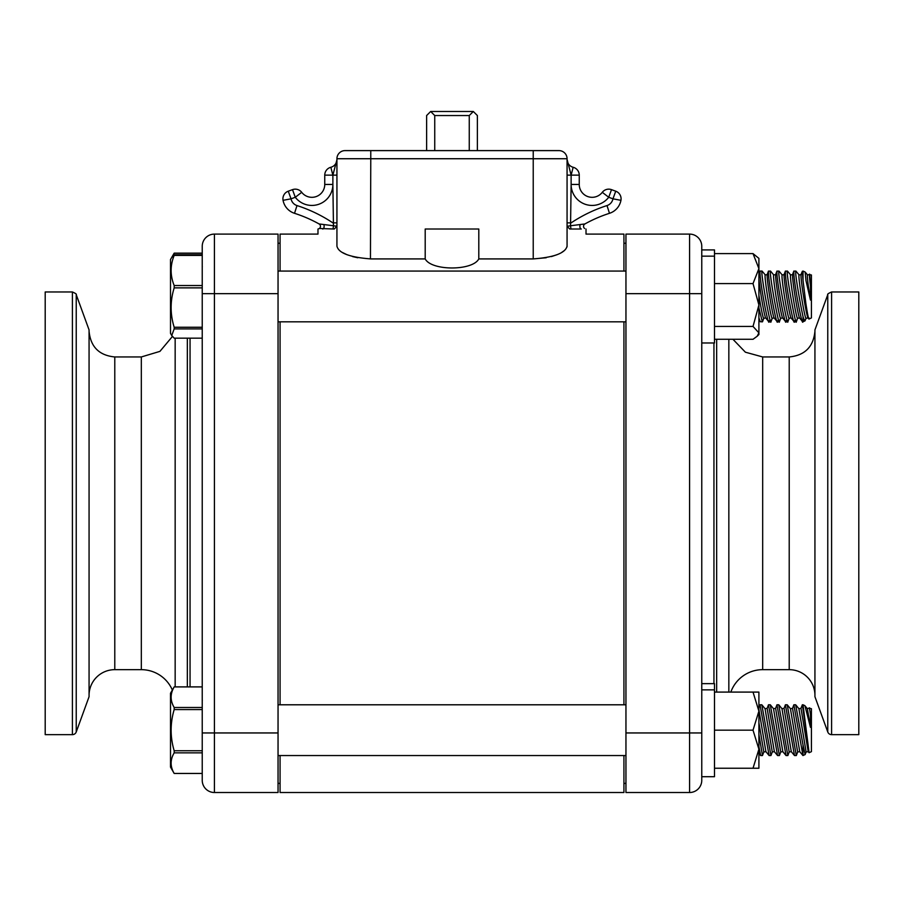 <?xml version="1.0" encoding="UTF-8"?>
<svg xmlns="http://www.w3.org/2000/svg" width="904" height="904" viewBox="0 0 904 904"><rect width="100%" height="100%" fill="white"/><g stroke="black" fill="none" stroke-linecap="round" stroke-linejoin="round"><path stroke-width="1.36" d="M567.068 226.316L570.548 225.751L567.068 226.316L569.78 229.017L581.295 229.017A2.712 1.435 90 0 1 579.995 227.424A2.712 1.435 90 0 1 580.221 224.52L583.6 224.113M584.628 228.486C586.47 229.266 586.47 229.266 584.628 228.486C586.47 229.266 586.47 229.266 584.628 228.486A2.712 2.712 0 0 1 584.922 223.943A2.712 2.712 0 0 0 584.628 228.486M567.068 158.731L533.224 158.731L533.224 258.917C554.107 257.346 565.395 253.097 567.068 246.17L567.068 158.731A8.125 8.125 0 0 0 558.943 150.606L345.057 150.606L380.222 150.606L370.776 150.606L370.776 158.731L533.224 158.731L533.224 150.606L477.38 150.606L477.38 115.542L473.323 111.486L469.255 115.542L469.255 150.606M546.208 257.753L533.224 258.917L478.804 258.917L478.804 229.017L425.196 229.017L425.196 258.917L370.776 258.917C349.871 257.335 338.593 253.086 336.932 246.17L336.932 158.731A8.125 8.125 0 0 1 345.057 150.606A8.125 8.125 0 0 0 336.932 158.731L370.776 158.731L370.448 258.906M336.932 159.703L332.875 175.139L324.751 175.139L324.751 184.45A12.859 12.859 0 0 1 301.71 192.315L295.28 197.275A20.984 20.984 0 0 0 332.875 184.45L333.452 225.751L319.078 223.943A2.712 2.712 0 0 1 319.383 228.475C317.53 229.266 317.53 229.266 319.372 228.486L334.22 229.017L336.932 226.316L333.452 225.751L333.067 229.017M336.932 235.39C312.14 233.831 312.14 233.831 336.932 235.39M336.118 225.977L336.932 226.316M319.383 228.475A2.712 2.712 0 0 0 319.078 223.943A135.374 135.374 0 0 0 294.523 213.31A16.927 16.927 0 0 1 283.054 200.326A8.125 8.125 0 0 1 288.263 191.196L291.043 198.823L295.28 197.275L292.5 189.648A8.125 8.125 0 0 1 301.71 192.315A8.125 8.125 0 0 0 292.5 189.648L288.263 191.196L292.5 189.648M567.068 175.139L571.125 175.139L571.125 184.45A20.984 20.984 0 0 0 608.72 197.275L611.499 189.648L615.737 191.196A8.125 8.125 0 0 1 620.946 200.326A16.927 16.927 0 0 1 609.477 213.31A135.374 135.374 0 0 0 584.922 223.943L570.548 225.751L570.932 229.017M570.548 225.751L571.125 184.45L579.249 184.45L579.249 175.139L579.249 184.45A12.859 12.859 0 0 0 602.29 192.315L608.72 197.275L612.957 198.823L615.737 191.196A8.125 8.125 0 0 1 620.946 200.326A16.927 16.927 0 0 1 609.477 213.31A16.927 16.927 0 0 0 620.946 200.326L612.957 198.823A8.803 8.803 0 0 1 607.002 205.57A143.499 143.499 0 0 0 571.125 222.87L567.068 222.87M571.125 175.139L567.068 159.409A8.125 8.125 0 0 0 573.159 167.274A8.125 8.125 0 0 1 579.249 175.139L571.125 175.139L573.159 167.274A8.125 8.125 0 0 1 579.249 175.139M336.932 159.409A8.125 8.125 0 0 1 330.841 167.274L332.875 175.139L336.932 175.139M288.263 191.196A8.125 8.125 0 0 0 283.054 200.326L291.043 198.823A8.803 8.803 0 0 0 296.998 205.57A143.499 143.499 0 0 1 332.875 222.87L336.932 222.87M611.499 189.648A8.125 8.125 0 0 0 602.29 192.315A8.125 8.125 0 0 1 611.499 189.648L615.737 191.196M332.875 175.139L332.875 184.45L324.751 184.45L324.751 175.139A8.125 8.125 0 0 1 330.841 167.274A8.125 8.125 0 0 0 324.751 175.139M342.322 252.442L346.989 254.713M352.583 256.578L357.792 257.753M434.745 150.606L434.745 115.542L430.677 111.486L426.62 115.542L426.62 150.606L380.222 150.606L533.224 150.606M551.417 256.578L557.011 254.713M561.678 252.442L564.458 250.487M566.966 246.973L567.068 246.317M586.018 229.017L586.018 234.102L623.929 234.102L623.929 271.064M623.929 321.824L623.929 704.792M623.929 755.552L623.929 792.514L280.07 792.514L280.07 755.552M317.982 229.017L317.982 234.102L280.07 234.102L280.07 271.064M280.07 321.824L280.07 704.792M567.068 235.39C591.86 233.831 591.86 233.831 567.068 235.39M478.804 258.917C472.6 270.985 431.4 270.985 425.196 258.917M701.764 342.978L714.488 342.978L714.488 256.148L701.764 256.148M753.021 253.606L758.908 268.601L758.908 258.374L753.021 253.606L714.488 253.606L714.488 249.911L701.764 249.911L701.764 246.283A12.181 12.181 0 0 0 689.582 234.102L625.952 234.102L625.952 792.514L689.582 792.514A12.181 12.181 0 0 0 701.764 780.333L701.764 246.283M172.359 336.582L170.506 333.373L170.506 259.516L174.178 253.154L202.236 253.154L174.178 253.176L172.811 255.968M764.784 318.106L763.812 318.264L762.479 321.824M773.236 318.106L772.276 318.264L770.942 321.824M766.174 274.782L767.146 274.624L768.479 271.064M781.7 318.106L780.728 318.264L779.395 321.824M774.638 274.782L775.609 274.624L776.943 271.064M790.164 318.106L789.192 318.264L787.859 321.824M783.101 274.782L784.062 274.624L785.395 271.064M798.627 318.106L797.656 318.264L796.322 321.824M791.565 274.782L792.525 274.624L793.859 271.064M807.08 318.106L806.119 318.264L805.114 320.637M800.017 274.782L800.989 274.624L802.356 271.29M808.481 274.782L809.634 274.138M202.236 287.867L174.178 287.867C170.121 300.998 170.121 314.129 174.178 327.259L202.236 327.259M202.236 328.898L174.178 328.898L171.749 335.52L174.178 338.175L202.236 338.175M171.749 257.369L174.178 255.414C170.121 265.448 170.121 275.483 174.178 285.528L174.178 287.867M202.236 255.414L174.178 255.414M174.178 254.713L202.236 254.713M174.178 285.528L202.236 285.528M174.178 327.259L174.178 328.898M758.908 317.812L760.275 321.722L762.298 321.824L758.908 307.801M763.699 318.276L762.298 321.824M765.699 317.959L763.654 318.287A21.945 1.051 -99.1 0 1 758.908 295.167M772.163 318.276L770.762 321.824L768.897 321.824L765.643 317.892A21.945 1.051 -99.1 0 1 762.253 302.49A21.945 1.051 -99.1 0 1 758.908 279.121M770.942 320.717C771.406 331.576 761.869 280.432 761.835 272.172L762.061 271.064L760.196 271.064L760.015 272.172C759.552 280.511 769.101 331.632 769.112 320.717M762.061 271.064L765.259 274.929A21.945 1.051 -99.1 0 0 765.055 275.912A21.945 1.051 -99.1 0 0 768.14 299.936A21.945 1.051 -99.1 0 0 772.118 318.287L774.163 317.959M782.627 317.959L780.581 318.287L779.225 321.824L777.361 321.824L774.106 317.892A21.945 1.051 -99.1 0 1 770.072 298.704A21.945 1.051 -99.1 0 1 767.146 275.573A21.945 1.051 -99.1 0 1 767.225 274.692L768.479 272.172C768.004 280.511 777.564 331.632 777.576 320.717M779.395 320.717C779.869 331.576 770.332 280.432 770.298 272.172L770.524 271.064L768.569 271.166M770.524 271.064L773.711 274.929M780.581 318.287A21.945 1.051 -99.1 0 1 776.604 299.936A21.945 1.051 -99.1 0 1 773.519 275.912A21.945 1.051 -99.1 0 1 773.677 274.94L775.711 274.613M789.09 318.276L787.779 321.722L785.813 321.824L782.57 317.892A21.945 1.051 -99.1 0 1 778.536 298.704A21.945 1.051 -99.1 0 1 775.609 275.573A21.945 1.051 -99.1 0 1 775.688 274.692L776.943 272.172C776.468 280.511 786.017 331.632 786.039 320.717M787.859 320.717C788.333 331.576 778.785 280.432 778.762 272.172L778.977 271.064L777.033 271.166M778.977 271.064L782.175 274.929M791.09 317.959L789.045 318.287A21.945 1.051 -99.1 0 1 785.056 299.936A21.945 1.051 -99.1 0 1 781.983 275.912A21.945 1.051 -99.1 0 1 782.129 274.94L784.175 274.613M797.543 318.276L796.141 321.824L794.277 321.824L791.034 317.892A21.945 1.051 -99.1 0 1 787 298.704A21.945 1.051 -99.1 0 1 784.062 275.573A21.945 1.051 -99.1 0 1 784.141 274.692L785.395 272.172C784.932 280.511 794.48 331.632 794.503 320.717M796.322 320.717C796.797 331.576 787.248 280.432 787.226 272.172L787.44 271.064L785.486 271.166M787.44 271.064L790.638 274.929M799.543 317.959L797.497 318.287A21.945 1.051 -99.1 0 1 793.52 299.936A21.945 1.051 -99.1 0 1 790.435 275.912A21.945 1.051 -99.1 0 1 790.593 274.94L792.639 274.613M806.006 318.276L804.944 320.931L802.741 321.824L799.486 317.892A21.945 1.051 -99.1 0 1 795.463 298.704A21.945 1.051 -99.1 0 1 792.525 275.573A21.945 1.051 -99.1 0 1 792.605 274.692L793.859 272.172C793.396 280.511 802.944 331.632 802.955 320.717M803.034 321.824L803.034 316.637C800.481 305.269 795.576 277.268 795.678 272.172L795.904 271.064L793.949 271.166M795.904 271.064L799.102 274.929A21.945 1.051 -99.1 0 0 798.899 275.912A21.945 1.051 -99.1 0 0 801.984 299.936A21.945 1.051 -99.1 0 0 805.961 318.287L808.006 317.959M805.148 319.779C805.114 321.982 804.413 320.943 803.034 316.637M809.701 274.251L810.47 285.89A21.945 1.051 -99.1 0 1 809.532 274.692L811.419 274.974L811.419 317.914L808.956 319.067L807.95 317.892A21.945 1.051 -99.1 0 1 803.927 298.704A21.945 1.051 -99.1 0 1 800.989 275.573A21.945 1.051 -99.1 0 1 801.068 274.692L803.034 271.064L803.034 280.511L805.871 303.473C807.803 316.038 808.888 320.886 809.091 318.016M803.034 272.194L802.323 272.172L803.034 280.511M810.47 285.89L810.47 300.071L805.972 280.613L805.17 272.059L807.554 274.929M810.47 300.071A21.945 1.051 -99.1 0 1 807.521 274.94L809.555 274.613M202.236 752.851L174.178 752.851C170.121 759.71 170.121 766.581 174.178 773.44L170.506 767.1L174.178 773.462L202.236 773.462M802.752 707.448L809.091 752.727L803.034 704.792L804.831 705.629L807.362 708.702L810.47 727.336L810.515 722.364L810.47 727.313C803.306 699.413 803.306 699.413 810.47 727.336L810.47 714.465L809.453 708.352L811.419 708.702L811.419 751.642L809.091 752.727L805.871 730.172L809.091 752.727L808.199 751.642L800.989 708.352L802.323 704.792L803.034 704.792M810.515 720.77L810.504 717.38L810.515 720.77M202.236 709.572L174.178 709.572C170.121 723.302 170.121 737.031 174.178 750.761L202.236 750.761M174.178 773.44L202.236 773.44M170.506 767.1L170.506 693.244L174.178 686.904C170.121 693.764 170.121 700.634 174.178 707.493L174.178 709.572M202.236 686.904L174.178 686.904M174.178 707.493L202.236 707.493M174.178 750.761L174.178 752.851M625.952 755.552L278.048 755.552M808.199 751.642L806.119 751.992L805.148 754.569L802.955 755.552L793.859 704.792L802.955 755.552L799.746 751.642L797.656 751.992L796.322 755.552L787.226 704.792L796.322 755.552L794.503 755.552L785.395 704.792L794.503 755.552L791.282 751.642L789.192 751.992L787.859 755.552L778.762 704.792L787.859 755.552L786.039 755.552L776.943 704.792L786.039 755.552L782.819 751.642L780.74 751.992L779.395 755.552L770.298 704.792L779.395 755.552L777.576 755.552L768.479 704.792L777.576 755.552L774.355 751.642L772.276 751.992L770.942 755.552L761.835 704.792L770.942 755.552L769.112 755.552L760.015 704.792L769.112 755.552L765.903 751.642L763.812 751.992L762.479 755.552L758.908 734.398L762.479 755.552L760.659 755.552L758.908 746.602L760.659 755.552L758.908 753.427M763.812 751.992L758.908 722.578M765.903 751.642L758.908 709.708M758.908 707.742L760.015 704.792L761.835 704.792L765.055 708.702L767.146 708.352L768.479 704.792L770.298 704.792L773.519 708.702L775.609 708.352L776.943 704.792L778.762 704.792L781.983 708.702L784.062 708.352L785.395 704.792L787.226 704.792L790.435 708.702L792.525 708.352L793.859 704.792L795.678 704.792L798.899 708.702L800.989 708.352M772.276 751.992L765.055 708.702M774.355 751.642L767.146 708.352M780.74 751.992L773.519 708.702M782.819 751.642L775.609 708.352M789.192 751.992L781.983 708.702M791.282 751.642L784.062 708.352M797.656 751.992L790.435 708.702M799.746 751.642L792.525 708.352M803.034 755.552L803.034 744.998L795.678 704.792M806.119 751.992L798.899 708.702M805.148 754.569L803.034 744.998M802.797 707.719L802.323 704.792M714.488 253.606L714.488 256.148M753.021 283.585L758.908 305.01L758.908 268.601L753.021 283.585L714.488 283.585M753.021 326.423L758.908 332.853L758.908 305.01L753.021 326.423L714.488 326.423M757.168 336.254L758.908 334.514L758.908 332.853L757.168 336.254L753.021 339.282L714.488 339.282M753.021 730.172L758.908 749.213L758.908 692.091L753.021 692.091L758.908 711.132L753.021 730.172L714.488 730.172M753.021 692.091L714.488 692.091M753.021 768.242L758.908 768.242L758.908 749.213L753.021 768.242L714.488 768.242M714.488 689.865L714.488 776.705L701.764 776.705L701.764 689.865L714.488 689.865L714.488 683.639L701.764 683.639M625.952 243.232L623.929 243.232M827.77 731.969A4.057 4.057 0 0 0 831.59 734.647L831.59 291.969C828.437 293.359 827.16 294.252 827.77 294.647L827.77 731.969L814.933 696.701L814.933 329.903L827.77 294.647M831.59 734.647L858.8 734.647L858.8 291.969L831.59 291.969M814.933 695.391A25.719 25.719 0 0 0 789.215 669.661L762.682 669.661A33.843 33.843 0 0 0 730.827 692.091M728.839 692.091L728.839 339.282M701.764 776.705L701.764 780.333A12.181 12.181 0 0 1 689.582 792.514L689.582 732.952L625.952 732.952M278.048 243.232L280.07 243.232M278.048 293.664L278.048 234.102L214.417 234.102A12.181 12.181 0 0 0 202.236 246.283L202.236 780.333A12.181 12.181 0 0 0 214.417 792.514L278.048 792.514L278.048 293.664L214.417 293.664L214.417 234.102A12.181 12.181 0 0 0 202.236 246.283M76.23 731.969A4.057 4.057 0 0 1 72.41 734.647L72.41 291.969C75.563 293.359 76.84 294.252 76.23 294.647L76.23 731.969L89.067 696.701L89.067 329.903L76.23 294.647M72.41 291.969L45.2 291.969L45.2 734.647L72.41 734.647M89.067 695.391A25.719 25.719 0 0 1 114.785 669.661L114.785 356.956C99.157 355.43 90.581 346.853 89.067 331.226M114.785 356.956L141.318 356.956L141.318 669.661A33.843 33.843 0 0 1 172.359 690.034M175.161 338.175L175.161 686.882M434.745 115.542L469.255 115.542M473.323 111.486L430.677 111.486M323.779 224.52A2.712 1.435 -90 0 1 324.005 227.424A2.712 1.435 -90 0 1 322.705 229.017M296.998 205.57L294.523 213.31M609.477 213.31L607.002 205.57M814.933 331.226C813.419 346.853 804.842 355.43 789.215 356.956L789.215 669.661M762.682 669.661L762.682 356.956L745.393 352.198L732.952 339.282M716.657 339.282L716.657 692.091M713.945 683.639L713.945 342.978M701.764 293.664L689.582 293.664L689.582 732.952L701.764 732.952M689.582 234.102L689.582 293.664L625.952 293.664M278.048 732.952L214.417 732.952L214.417 293.664L202.236 293.664M214.417 792.514L214.417 732.952L202.236 732.952M187.343 686.882L187.343 338.175M190.055 338.175L190.055 686.882M758.908 274.014L760.015 271.064M202.304 266.793L202.236 265.991M170.506 333.373L171.749 335.52M278.048 321.824L625.952 321.824M278.048 271.064L625.952 271.064M758.908 320.027L760.275 321.722M758.908 274.307L760.106 271.166M767.259 274.613L765.213 274.94M801.102 274.613L799.057 274.94M805.181 272.059L803.034 271.064M174.178 686.882L202.236 686.882M202.304 700.521L202.236 699.707M278.048 704.792L625.952 704.792M807.362 708.702L809.634 707.866M625.952 783.384L623.929 783.384M789.215 356.956L762.682 356.956M278.048 783.384L280.07 783.384M114.785 669.661L141.318 669.661M141.318 356.956L159.929 351.373L172.415 336.469"/></g></svg>
